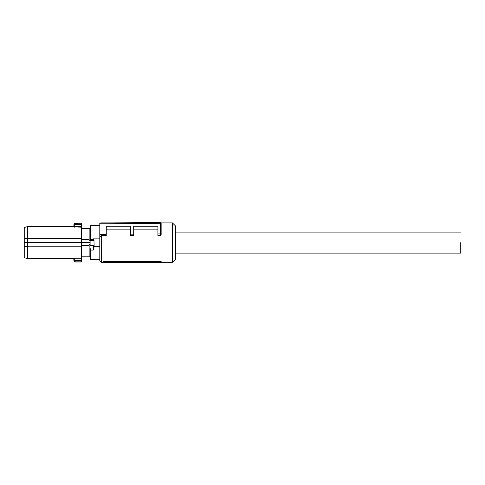 <?xml version="1.0" encoding="UTF-8"?>
<svg xmlns="http://www.w3.org/2000/svg" width="485" height="485" viewBox="0 0 485 485"><rect width="100%" height="100%" fill="white"/><g stroke="black" fill="none" stroke-linecap="round" stroke-linejoin="round"><path stroke-width="0.73" d="M161.141 261.991L161.141 261.282L103.032 261.282L103.032 261.906L103.869 262.318L161.141 262.524L161.141 261.991L103.869 261.754L103.869 262.318M99.801 223.809L99.801 223.003L160.329 222.476L160.335 223.282L99.801 223.809L99.801 236.874L101.413 235.613L101.413 262.3L103.826 262.3M161.05 222.912L172.442 222.912L172.442 262.3L161.141 262.3M103.032 261.282L103.869 261.754M160.335 235.613L157.91 235.613L157.91 233.909L160.329 233.885L160.329 223.282L161.141 223.282L161.141 234.801L160.335 235.613L160.335 233.885L161.141 233.552L161.141 234.801M133.696 229.866L157.91 229.866M101.413 235.613L106.257 235.613L106.257 226.204L130.471 226.204L130.471 235.613L133.696 235.613L133.696 226.204L157.91 226.204L157.91 233.909M106.257 229.866L130.471 229.866M99.801 236.874L99.801 260.688L101.413 262.3M172.442 262.3L175.667 259.069L175.667 226.137L172.442 222.912M161.123 223.1L160.953 222.76M160.335 222.476A0.806 0.806 0 0 0 160.329 222.476A0.806 0.806 0 0 1 161.141 223.282L161.141 233.552M130.471 234.146L133.696 234.122M99.801 234.413L106.257 234.358M94.126 246.331L99.801 246.331L99.801 238.881L93.338 238.881L93.987 240.299L93.75 240.669L93.338 239.948A0.649 0.594 0 0 1 93.987 240.548L94.126 246.331L93.66 249.654L93.205 250.102L90.756 250.102L90.113 248.32L90.113 259.032A0.649 0.649 0 0 0 90.756 259.675L95.6 259.675M98.831 259.675L99.801 259.675M95.6 259.76L98.831 259.76M93.496 245.513L90.113 245.665L90.113 226.18A0.649 0.649 0 0 1 90.756 225.537L99.801 225.537M94.102 245.665L93.617 245.665L93.66 249.654M90.113 259.032L90.113 248.32M98.831 225.373L95.6 225.452L98.831 225.373M90.913 240.02L93.187 240.02L90.913 240.02L90.113 240.548A0.649 0.594 180 0 1 90.756 239.948L90.913 240.02M90.113 245.513L93.987 245.513M90.113 226.18L90.113 240.772L89.143 240.772L89.143 239.632L81.789 239.632L81.807 242.603L90.113 242.603M90.113 257.62L89.87 256.814L89.143 256.814L89.143 244.44L90.113 244.44M90.113 227.592L89.87 228.399L89.143 228.399L89.143 239.632M89.143 256.814L81.789 256.814L81.807 242.603M81.789 245.58L89.143 245.58M81.753 239.05L81.747 257.759L81.45 261.542L81.516 260.615L81.195 260.597L81.347 258.796L81.668 258.814M81.698 258.456L81.674 258.766M24.25 246.665L24.25 257.723L27.481 258.59L27.481 246.792L24.25 246.665L24.25 227.489L27.481 226.622L27.481 238.42L81.419 238.42L81.462 242.603L27.481 242.603L27.481 246.792L81.419 246.792L81.753 246.162M81.789 239.632L81.789 228.399L89.143 228.399M81.492 224.331L81.741 227.307M81.45 223.67A0.321 0.321 180 0 0 81.128 223.373L81.195 224.61L81.516 224.597L81.45 223.53A0.321 0.321 0 0 0 81.128 223.233L75.236 223.233L73.956 224.506L73.89 226.065L74.684 226.416L81.668 226.398L81.747 238.462L81.419 238.42L81.419 227.168L81.747 227.453M81.747 257.759A0.321 0.309 180 0 1 81.419 258.044L81.347 258.796L74.684 258.796L74.684 258.044L73.083 258.378L73.89 259.148L74.684 258.796L74.751 260.597L81.195 260.597L81.128 261.833L75.23 261.833L74.751 260.597L73.956 260.706L75.236 261.979C74.745 262.155 74.314 261.736 73.944 260.73M81.874 256.814L81.45 261.682A0.321 0.321 0 0 1 81.128 261.979L75.236 261.979M81.128 223.233L75.23 223.373L74.751 224.61L81.195 224.61L81.419 227.168L73.083 226.834L74.684 227.168L74.745 224.676L73.938 224.676L73.89 226.065L73.083 226.834M74.684 258.044L81.419 258.044L81.462 242.603L81.789 242.603M24.25 238.547L27.481 238.42L27.481 242.603L24.25 242.603M27.481 258.59L73.083 258.59L73.896 259.366L73.938 260.536L74.745 260.536M74.102 261.118L73.89 259.148M74.745 224.676L73.956 224.506M175.667 253.097L460.75 253.097L460.75 242.603C460.75 229.072 460.75 229.072 460.75 242.603M90.756 250.102L90.756 259.675M90.756 225.537L90.756 239.244L93.338 239.244L93.338 239.948M93.338 238.881L93.653 239.263M93.132 245.513L93.205 250.102M90.113 239.372L90.756 239.244L90.756 239.948M90.349 240.669L93.75 240.669M81.45 261.682L81.128 261.979M101.413 222.912L110.01 222.912M81.874 228.399L81.45 223.53M27.481 226.622L73.083 226.622L73.896 225.846M75.236 223.233C74.745 223.058 74.314 223.476 73.944 224.482M460.75 232.115L175.667 232.115"/></g></svg>
